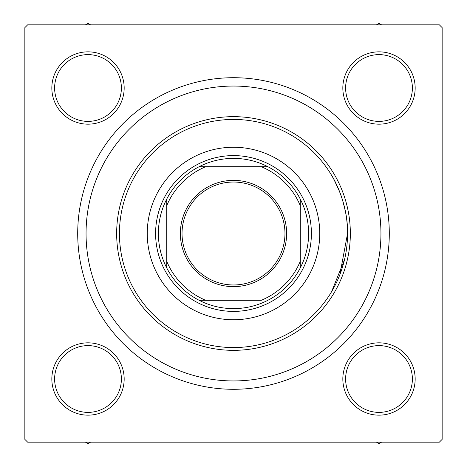 <?xml version="1.0" encoding="UTF-8"?>
<svg xmlns="http://www.w3.org/2000/svg" width="467" height="467" viewBox="0 0 467 467"><rect width="100%" height="100%" fill="white"/><g stroke="black" fill="none" stroke-linecap="round" stroke-linejoin="round"><path stroke-width="0.7" d="M347.425 227.896L347.559 233.5C348.178 201.604 331.541 174.892 331.529 175.189C331.523 174.892 348.184 201.546 347.559 233.5L339.865 274.684M331.529 175.189L334.028 179.614M334.039 179.626L339.824 192.217M342.801 200.892L345.352 211.16M346.975 221.936L347.407 227.581M51.837 379A36.163 36.163 0 0 1 88 342.831A36.163 36.163 0 0 1 124.169 379A36.163 36.163 0 0 1 88 415.163A36.163 36.163 0 0 1 51.837 379M121.385 379A33.385 33.385 0 0 0 88 345.615A33.385 33.385 0 0 0 54.621 379A33.385 33.385 0 0 0 88 412.379A33.385 33.385 0 0 0 121.385 379M51.837 88A36.163 36.163 0 0 1 88 51.837A36.163 36.163 0 0 1 124.169 88A36.163 36.163 0 0 1 88 124.169A36.163 36.163 0 0 1 51.837 88M121.385 88A33.385 33.385 0 0 0 88 54.621A33.385 33.385 0 0 0 54.621 88A33.385 33.385 0 0 0 88 121.385A33.385 33.385 0 0 0 121.385 88M342.831 88A36.163 36.163 0 0 1 379 51.837A36.163 36.163 0 0 1 415.163 88A36.163 36.163 0 0 1 379 124.169A36.163 36.163 0 0 1 342.831 88M412.379 88A33.385 33.385 0 0 0 379 54.621A33.385 33.385 0 0 0 345.615 88A33.385 33.385 0 0 0 379 121.385A33.385 33.385 0 0 0 412.379 88M342.831 379A36.163 36.163 0 0 1 379 342.831A36.163 36.163 0 0 1 415.163 379A36.163 36.163 0 0 1 379 415.163A36.163 36.163 0 0 1 342.831 379M412.379 379A33.385 33.385 0 0 0 379 345.615A33.385 33.385 0 0 0 345.615 379A33.385 33.385 0 0 0 379 412.379A33.385 33.385 0 0 0 412.379 379M77.709 233.5A155.791 155.791 0 0 1 233.5 77.709A155.791 155.791 0 0 1 389.291 233.5A155.791 155.791 0 0 1 233.5 389.291A155.791 155.791 0 0 1 77.709 233.5M439.365 24.85L27.635 24.85L24.85 27.635L24.85 439.365L27.635 442.15L439.365 442.15L442.15 439.365L442.15 27.635L439.365 24.85M338.301 278.519L336.649 282.179M334.156 287.152L332.195 290.678M331.529 291.811L344.523 259.652M286.633 233.5A53.133 53.133 0 0 1 233.5 286.633A53.133 53.133 0 0 1 180.367 233.5A53.133 53.133 0 0 1 233.5 180.367A53.133 53.133 0 0 1 286.633 233.5M182.031 233.5A51.469 51.469 0 0 0 233.5 284.969A51.469 51.469 0 0 0 284.969 233.5A51.469 51.469 0 0 0 233.5 182.031A51.469 51.469 0 0 0 182.031 233.5M308.611 233.5A75.111 75.111 0 0 0 300.269 199.088L300.269 205.678L300.269 199.088A75.111 75.111 0 0 0 199.088 166.731L205.678 166.731L199.088 166.731A75.111 75.111 0 0 0 166.731 267.912L166.731 261.322L166.731 267.912A75.111 75.111 0 0 0 199.088 300.269L261.322 300.269A72.332 72.332 0 0 0 300.269 261.322L300.269 205.678A72.332 72.332 0 0 0 261.322 166.731L205.678 166.731A72.332 72.332 0 0 0 166.731 205.678L166.731 261.322A72.332 72.332 0 0 0 205.678 300.269L199.088 300.269A75.111 75.111 0 0 0 300.269 267.912L300.269 261.322L300.269 267.912A75.111 75.111 0 0 0 308.611 233.5M155.604 233.5A77.896 77.896 0 0 1 233.5 155.604A77.896 77.896 0 0 1 311.396 233.5A77.896 77.896 0 0 1 233.5 311.396A77.896 77.896 0 0 1 155.604 233.5M166.731 199.088L166.731 205.678L166.731 199.088M267.912 166.731L261.322 166.731L267.912 166.731M319.743 233.5A86.243 86.243 0 0 0 233.5 147.257A86.243 86.243 0 0 0 147.257 233.5A86.243 86.243 0 0 0 233.5 319.743A86.243 86.243 0 0 0 319.743 233.5M119.441 233.5A114.059 114.059 0 0 0 233.5 347.559A114.059 114.059 0 0 0 347.559 233.5A114.059 114.059 0 0 0 233.5 119.441A114.059 114.059 0 0 0 119.441 233.5M350.343 233.5A116.843 116.843 0 0 1 233.5 350.343A116.843 116.843 0 0 1 116.657 233.5A116.843 116.843 0 0 1 233.5 116.657A116.843 116.843 0 0 1 350.343 233.5M86.056 233.5A147.444 147.444 0 0 0 233.5 380.944A147.444 147.444 0 0 0 380.944 233.5A147.444 147.444 0 0 0 233.5 86.056A147.444 147.444 0 0 0 86.056 233.5M85.403 442.15L88 443.65L90.604 442.15M376.396 442.15L379 443.65L381.597 442.15M90.604 24.85L88 23.35L85.403 24.85M381.597 24.85L379 23.35L376.396 24.85"/></g></svg>
